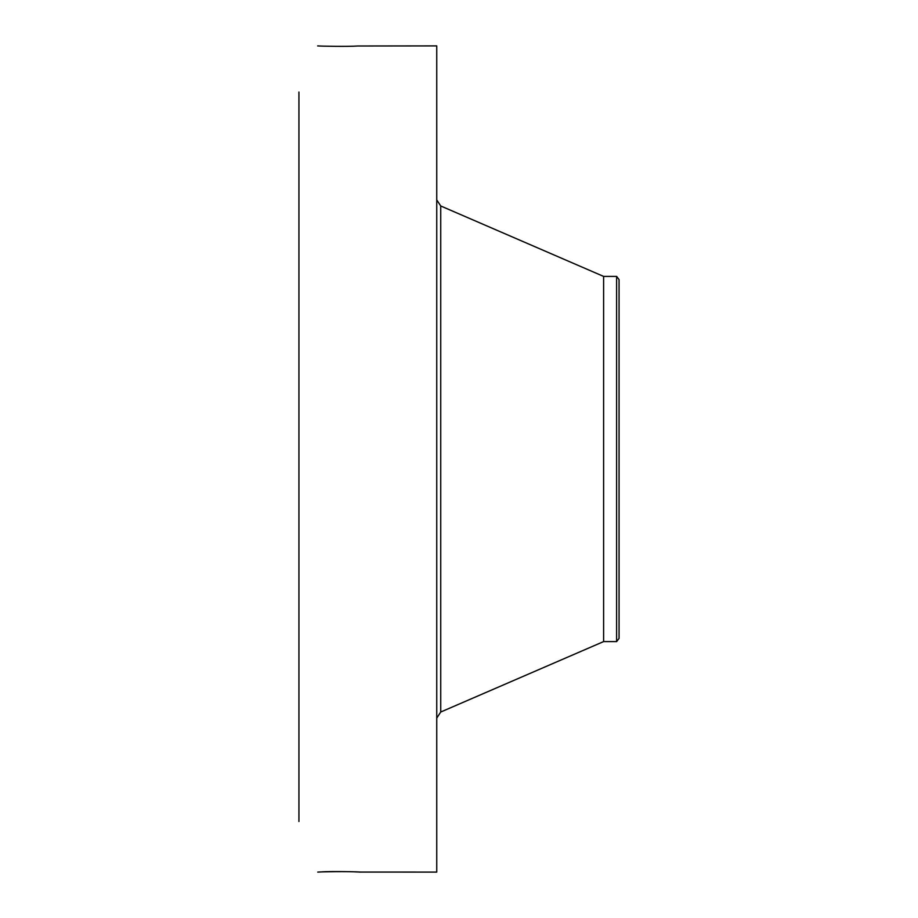 <?xml version="1.0" encoding="UTF-8"?>
<svg xmlns="http://www.w3.org/2000/svg" width="918" height="918" viewBox="0 0 918 918"><rect width="100%" height="100%" fill="white"/><g stroke="black" fill="none" stroke-linecap="round" stroke-linejoin="round"><path stroke-width="1.38" d="M616.621 276.41L616.621 641.59L619.065 638.412L619.065 279.588L616.621 276.41L603.608 276.41L440.732 205.976L436.75 199.917M616.621 641.59L603.608 641.59L603.608 276.41M359.363 872.066L436.75 872.1L436.75 45.9L357.527 46.003C349.529 46.692 319.808 46.233 317.731 45.9L317.662 45.946M359.477 872.089L357.354 871.882M359.776 872.1L359.753 872.1C362.621 871.882 330.331 871.079 320.738 871.962L317.743 872.1C319.808 871.767 349.529 871.308 357.527 871.997M298.935 821.53L298.935 92.052M318.707 45.946L317.743 45.9M603.608 641.59L440.732 712.024L440.732 205.976M440.732 712.024L436.75 718.083"/></g></svg>
